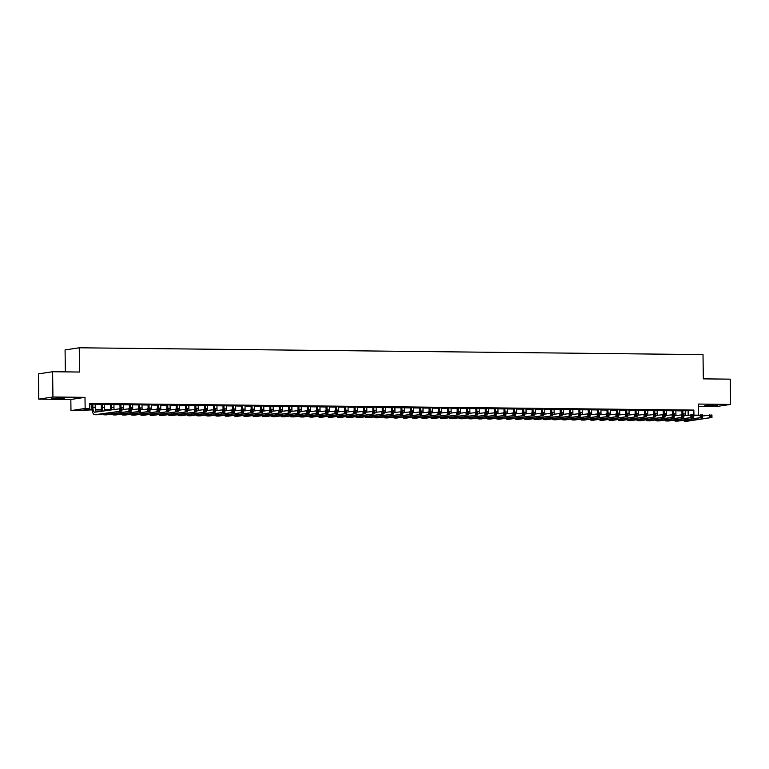 <?xml version="1.0" encoding="UTF-8"?>
<svg xmlns="http://www.w3.org/2000/svg" width="769" height="769" viewBox="0 0 769 769"><rect width="100%" height="100%" fill="white"/><g stroke="black" fill="none" stroke-linecap="round" stroke-linejoin="round"><path stroke-width="1.15" d="M55.57 398.563L64.49 398.111L51.542 398.275L55.57 398.563M708.835 405.715L717.765 405.273L713.738 404.975L704.817 405.426L708.835 405.715M92.097 409.896L70.969 410.588L85.138 408.454L89.819 408.512L84.081 409.377L92.04 409.464M70.835 399.476L85.003 397.342L52.926 396.996L52.619 371.735L38.45 373.869L38.758 399.13L70.835 399.476L70.969 410.588M65.346 371.879L65.077 349.924L79.245 347.79L703.02 354.615L703.318 378.867L730.242 379.155L730.55 404.417L698.473 404.061L698.608 415.077M698.502 406.349L716.381 406.551L730.55 404.417M52.926 396.996L38.758 399.13M95.183 404.119L91.886 404.081M104.546 404.225L101.248 404.186M113.918 404.321L110.611 404.292M123.28 404.427L119.983 404.388M132.643 404.532L129.346 404.494M142.015 404.629L138.708 404.6M151.378 404.734L148.081 404.696M160.74 404.84L157.443 404.802M170.112 404.936L166.806 404.907M179.475 405.042L176.178 405.003M188.838 405.148L185.54 405.109M198.21 405.244L194.903 405.215M207.572 405.35L204.275 405.311M216.945 405.455L213.638 405.417M226.307 405.551L223 405.523M235.67 405.657L232.373 405.619M245.042 405.763L241.735 405.724M254.404 405.859L251.107 405.83M263.767 405.965L260.47 405.926M273.139 406.07L269.832 406.032M282.502 406.167L279.205 406.138M291.864 406.272L288.567 406.234M301.237 406.378L297.93 406.34M310.599 406.474L307.302 406.445M319.962 406.58L316.665 406.541M329.334 406.686L326.027 406.647M338.696 406.782L335.399 406.753M348.059 406.888L344.762 406.849M357.431 406.993L354.125 406.955M366.794 407.089L363.497 407.061M376.156 407.195L372.859 407.157M385.529 407.301L382.222 407.262M394.891 407.407L391.594 407.368M404.254 407.503L400.957 407.464M413.626 407.608L410.319 407.57M422.988 407.714L419.691 407.676M432.351 407.81L429.054 407.772M441.723 407.916L438.417 407.878M451.086 408.022L447.789 407.983M460.458 408.118L457.151 408.079M469.821 408.224L466.514 408.185M479.183 408.329L475.886 408.291M488.555 408.426L485.249 408.387M497.918 408.531L494.621 408.493M507.28 408.637L503.983 408.599M516.653 408.733L513.346 408.695M526.015 408.839L522.718 408.8M535.378 408.945L532.081 408.906M544.75 409.041L541.443 409.002M554.113 409.146L550.815 409.108M563.475 409.252L560.178 409.214M572.847 409.348L569.541 409.31M582.21 409.454L578.913 409.416M591.572 409.56L588.275 409.521M600.945 409.656L597.638 409.617M610.307 409.762L607.01 409.723M619.67 409.867L616.373 409.829M629.042 409.964L625.735 409.935M638.405 410.069L635.107 410.031M647.767 410.175L644.47 410.137M657.139 410.271L653.833 410.242M666.502 410.377L663.205 410.338M675.864 410.483L672.567 410.444M685.237 410.906L693.859 410.069L89.762 403.456L89.819 408.512M89.771 404.388L91.886 404.407M95.183 404.446L101.248 404.513M104.555 404.552L110.621 404.609M113.918 404.648L119.983 404.715M123.28 404.754L129.346 404.821M132.653 404.859L138.718 404.917M142.015 404.955L148.081 405.023M151.378 405.061L157.443 405.128M160.75 405.167L166.815 405.225M170.112 405.263L176.178 405.33M179.485 405.369L185.55 405.436M188.847 405.474L194.913 405.532M198.21 405.571L204.275 405.638M207.582 405.676L213.647 405.744M216.945 405.782L223.01 405.84M226.307 405.878L232.373 405.945M235.679 405.984L241.745 406.051M245.042 406.09L251.107 406.147M254.404 406.186L260.47 406.253M263.777 406.292L269.842 406.359M273.139 406.397L279.205 406.455M282.502 406.493L288.567 406.561M291.874 406.599L297.939 406.666M301.237 406.705L307.302 406.763M310.599 406.801L316.665 406.868M319.971 406.907L326.037 406.974M329.334 407.012L335.399 407.08M338.696 407.109L344.762 407.176M348.069 407.214L354.134 407.282M357.431 407.32L363.497 407.387M366.794 407.416L372.859 407.483M376.166 407.522L382.231 407.589M385.529 407.628L391.594 407.695M394.891 407.724L400.957 407.791M404.263 407.83L410.329 407.897M413.626 407.935L419.691 408.003M422.998 408.031L429.064 408.099M432.361 408.137L438.426 408.204M441.723 408.243L447.789 408.31M451.095 408.339L457.161 408.406M460.458 408.445L466.523 408.512M469.821 408.55L475.886 408.618M479.193 408.647L485.258 408.714M488.555 408.752L494.621 408.82M497.918 408.858L503.983 408.925M507.29 408.954L513.356 409.021M516.653 409.06L522.718 409.127M526.015 409.166L532.081 409.233M535.387 409.262L541.453 409.329M544.75 409.368L550.815 409.435M554.113 409.473L560.178 409.541M563.485 409.569L569.55 409.637M572.847 409.675L578.913 409.742M582.21 409.781L588.275 409.848M591.582 409.877L597.648 409.944M600.945 409.983L607.01 410.05M610.307 410.088L616.373 410.156M619.679 410.185L625.745 410.252M629.042 410.29L635.107 410.358M638.405 410.396L644.47 410.463M647.777 410.492L653.842 410.559M657.139 410.598L663.205 410.665M666.512 410.704L672.577 410.771M675.874 410.8L681.94 410.867M685.237 410.579L681.93 410.55M85.003 397.342L85.138 408.454M693.859 410.069L693.926 415.125L697.983 415.164M52.619 371.735L79.543 372.033L79.245 347.79M108.871 410.079L104.872 410.031M101.46 409.992L95.51 409.935M693.205 415.231L693.926 415.125M95.414 409.502L101.402 409.56M104.786 409.598L110.774 409.666M688.12 410.934L688.168 415.135M682.891 410.406L682.93 413.885A5.056 1.913 -89.4 0 0 682.968 414.645M685.237 410.425L685.275 413.914A5.056 1.913 -89.4 0 0 685.4 415.548M681.997 414.635A7.594 2.874 90.6 0 1 681.978 414.03L681.93 410.386M702.578 415.991L711.931 414.962L711.959 417.48L687.284 421.201A7.594 2.874 90.6 0 1 687.111 421.21A7.594 2.874 90.6 0 1 686.928 421.201M711.748 416.644L711.738 415.635L710.796 415.625L710.816 416.635L711.748 416.644L711.959 417.48L684.939 421.172A7.594 2.874 90.6 0 1 684.766 421.191A7.594 2.874 90.6 0 1 683.42 420.268M710.816 416.635L709.624 417.461L709.595 414.933L710.796 415.625M711.738 415.635L711.931 414.962M673.529 410.3L673.567 413.78A5.056 1.913 -89.4 0 0 673.596 414.539M675.864 410.329L675.913 413.809A5.056 1.913 -89.4 0 0 676.038 415.452M672.625 414.529A7.594 2.874 90.6 0 1 672.615 413.924L672.567 410.29M693.215 415.885L702.568 414.856L702.597 417.384L677.922 421.095A7.594 2.874 90.6 0 1 677.739 421.114A7.594 2.874 90.6 0 1 677.566 421.095M702.385 416.538L702.366 415.529L701.434 415.52L701.443 416.529L702.385 416.538L702.597 417.384L675.576 421.076A7.594 2.874 90.6 0 1 675.403 421.085A7.594 2.874 90.6 0 1 674.048 420.172M701.443 416.529L700.251 417.356L700.223 414.827L701.434 415.52M702.366 415.529L702.568 414.856M664.156 410.194L664.205 413.684A5.056 1.913 -89.4 0 0 664.233 414.433M666.502 410.223L666.54 413.703A5.056 1.913 -89.4 0 0 666.665 415.347M663.263 414.424A7.594 2.874 90.6 0 1 663.243 413.828L663.205 410.185M683.852 415.789L693.196 414.751L693.234 417.279L668.549 420.999A7.594 2.874 90.6 0 1 668.376 421.008A7.594 2.874 90.6 0 1 668.203 420.989M693.013 416.442L693.004 415.433L692.071 415.423L692.081 416.433L693.013 416.442L693.234 417.279L666.214 420.97A7.594 2.874 90.6 0 1 666.031 420.979A7.594 2.874 90.6 0 1 664.685 420.066M692.081 416.433L690.889 417.25L690.86 414.731L692.071 415.423M693.004 415.433L693.196 414.751M654.794 410.098L654.832 413.578A5.056 1.913 -89.4 0 0 654.871 414.337M657.139 410.117L657.178 413.607A5.056 1.913 -89.4 0 0 657.303 415.241M653.9 414.328A7.594 2.874 90.6 0 1 653.881 413.722L653.833 410.079M674.48 415.683L683.833 414.654L683.862 417.173L659.187 420.893A7.594 2.874 90.6 0 1 659.014 420.903A7.594 2.874 90.6 0 1 658.831 420.893M683.651 416.337L683.641 415.327L682.699 415.318L682.718 416.327L683.651 416.337L683.862 417.173L656.841 420.864A7.594 2.874 90.6 0 1 656.668 420.883A7.594 2.874 90.6 0 1 655.323 419.961M682.718 416.327L681.526 417.154L681.497 414.626L682.699 415.318M683.641 415.327L683.833 414.654M645.431 409.992L645.47 413.472A5.056 1.913 -89.4 0 0 645.499 414.231M647.767 410.021L647.815 413.501A5.056 1.913 -89.4 0 0 647.94 415.145M644.528 414.222A7.594 2.874 90.6 0 1 644.509 413.616L644.47 409.983M665.118 415.577L674.471 414.549L674.5 417.077L649.815 420.787A7.594 2.874 90.6 0 1 649.642 420.806A7.594 2.874 90.6 0 1 649.469 420.787M674.288 416.231L674.269 415.222L673.336 415.212L673.346 416.221L674.288 416.231L674.5 417.077L647.479 420.768A7.594 2.874 90.6 0 1 647.306 420.778A7.594 2.874 90.6 0 1 645.95 419.864M673.346 416.221L672.154 417.048L672.125 414.52L673.336 415.212M674.269 415.222L674.471 414.549M636.059 409.887L636.107 413.376A5.056 1.913 -89.4 0 0 636.136 414.126M638.405 409.915L638.443 413.395A5.056 1.913 -89.4 0 0 638.568 415.039M635.165 414.116A7.594 2.874 90.6 0 1 635.146 413.52L635.107 409.877M655.746 415.481L665.098 414.443L665.137 416.971L640.452 420.691A7.594 2.874 90.6 0 1 640.279 420.701A7.594 2.874 90.6 0 1 640.106 420.681M664.916 416.135L664.906 415.125L663.974 415.116L663.983 416.125L664.916 416.135L665.137 416.971L638.116 420.662A7.594 2.874 90.6 0 1 637.934 420.672A7.594 2.874 90.6 0 1 636.588 419.759M663.983 416.125L662.791 416.942L662.763 414.424L663.974 415.116M664.906 415.125L665.098 414.443M626.697 409.79L626.735 413.27A5.056 1.913 -89.4 0 0 626.773 414.03M629.042 409.81L629.08 413.299A5.056 1.913 -89.4 0 0 629.205 414.933M625.793 414.02A7.594 2.874 90.6 0 1 625.783 413.414L625.735 409.771M646.383 415.375L655.736 414.347L655.765 416.865L631.089 420.585A7.594 2.874 90.6 0 1 630.916 420.595A7.594 2.874 90.6 0 1 630.734 420.585M655.553 416.029L655.544 415.02L654.602 415.01L654.621 416.019L655.553 416.029L655.765 416.865L628.744 420.556A7.594 2.874 90.6 0 1 628.571 420.576A7.594 2.874 90.6 0 1 627.225 419.653M654.621 416.019L653.429 416.846L653.39 414.318L654.602 415.01M655.544 415.02L655.736 414.347M617.334 409.685L617.372 413.164A5.056 1.913 -89.4 0 0 617.401 413.924M619.67 409.714L619.718 413.193A5.056 1.913 -89.4 0 0 619.843 414.837M616.43 413.914A7.594 2.874 90.6 0 1 616.411 413.309L616.373 409.675M637.02 415.27L646.373 414.241L646.402 416.769L621.717 420.48A7.594 2.874 90.6 0 1 621.544 420.499A7.594 2.874 90.6 0 1 621.371 420.48M646.191 415.923L646.171 414.914L645.239 414.904L645.249 415.914L646.191 415.923L646.402 416.769L619.381 420.46A7.594 2.874 90.6 0 1 619.208 420.47A7.594 2.874 90.6 0 1 617.853 419.557M645.249 415.914L644.057 416.74L644.028 414.212L645.239 414.904M646.171 414.914L646.373 414.241M607.962 409.579L608.01 413.068A5.056 1.913 -89.4 0 0 608.039 413.818M610.307 409.608L610.346 413.088A5.056 1.913 -89.4 0 0 610.471 414.731M607.068 413.809A7.594 2.874 90.6 0 1 607.049 413.213L607.001 409.569M627.648 415.173L637.001 414.135L637.04 416.663L612.355 420.383A7.594 2.874 90.6 0 1 612.182 420.393A7.594 2.874 90.6 0 1 612.009 420.374M636.819 415.827L636.809 414.818L635.876 414.808L635.886 415.818L636.819 415.827L637.04 416.663L610.019 420.355A7.594 2.874 90.6 0 1 609.836 420.364A7.594 2.874 90.6 0 1 608.49 419.451M635.886 415.818L634.694 416.635L634.665 414.116L635.876 414.808M636.809 414.818L637.001 414.135M598.599 409.483L598.638 412.963A5.056 1.913 -89.4 0 0 598.676 413.722M600.935 409.502L600.983 412.991A5.056 1.913 -89.4 0 0 601.108 414.626M597.696 413.712A7.594 2.874 90.6 0 1 597.686 413.107L597.638 409.464M618.286 415.068L627.639 414.039L627.667 416.558L602.992 420.278A7.594 2.874 90.6 0 1 602.809 420.287A7.594 2.874 90.6 0 1 602.636 420.278M627.456 415.721L627.446 414.712L626.504 414.702L626.524 415.712L627.456 415.721L627.667 416.558L600.647 420.249A7.594 2.874 90.6 0 1 600.474 420.268A7.594 2.874 90.6 0 1 599.128 419.345M626.524 415.712L625.332 416.538L625.293 414.01L626.504 414.702M627.446 414.712L627.639 414.039M589.237 409.377L589.275 412.857A5.056 1.913 -89.4 0 0 589.304 413.616M591.572 409.406L591.621 412.886A5.056 1.913 -89.4 0 0 591.746 414.529M588.333 413.607A7.594 2.874 90.6 0 1 588.314 413.001L588.275 409.368M608.923 414.962L618.276 413.933L618.305 416.462L593.62 420.172A7.594 2.874 90.6 0 1 593.447 420.191A7.594 2.874 90.6 0 1 593.274 420.172M618.093 415.616L618.074 414.606L617.142 414.597L617.151 415.606L618.093 415.616L618.305 416.462L591.284 420.153A7.594 2.874 90.6 0 1 591.111 420.162A7.594 2.874 90.6 0 1 589.756 419.24M617.151 415.606L615.959 416.433L615.931 413.905L617.142 414.597M618.074 414.606L618.276 413.933M579.864 409.271L579.913 412.761A5.056 1.913 -89.4 0 0 579.941 413.511M582.21 409.3L582.248 412.78A5.056 1.913 -89.4 0 0 582.373 414.424M578.97 413.501A7.594 2.874 90.6 0 1 578.951 412.905L578.903 409.262M599.551 414.866L608.904 413.828L608.942 416.356L584.257 420.076A7.594 2.874 90.6 0 1 584.084 420.085A7.594 2.874 90.6 0 1 583.911 420.066M608.721 415.52L608.712 414.51L607.779 414.501L607.789 415.51L608.721 415.52L608.942 416.356L581.912 420.047A7.594 2.874 90.6 0 1 581.739 420.057A7.594 2.874 90.6 0 1 580.393 419.143M607.789 415.51L606.597 416.327L606.568 413.809L607.779 414.501M608.712 414.51L608.904 413.828M570.502 409.166L570.54 412.655A5.056 1.913 -89.4 0 0 570.579 413.414M572.838 409.195L572.886 412.684A5.056 1.913 -89.4 0 0 573.011 414.318M569.598 413.405A7.594 2.874 90.6 0 1 569.589 412.799L569.541 409.156M590.188 414.76L599.541 413.732L599.57 416.25L574.895 419.97A7.594 2.874 90.6 0 1 574.712 419.98A7.594 2.874 90.6 0 1 574.539 419.97M599.359 415.414L599.349 414.404L598.407 414.395L598.426 415.404L599.359 415.414L599.57 416.25L572.549 419.941A7.594 2.874 90.6 0 1 572.376 419.961A7.594 2.874 90.6 0 1 571.031 419.038M598.426 415.404L597.234 416.231L597.196 413.703L598.407 414.395M599.349 414.404L599.541 413.732M561.139 409.07L561.178 412.549A5.056 1.913 -89.4 0 0 561.207 413.309M563.475 409.089L563.523 412.578A5.056 1.913 -89.4 0 0 563.648 414.212M560.236 413.299A7.594 2.874 90.6 0 1 560.216 412.693L560.178 409.06M580.826 414.654L590.179 413.626L590.207 416.154L565.523 419.864A7.594 2.874 90.6 0 1 565.35 419.884A7.594 2.874 90.6 0 1 565.177 419.864M589.996 415.308L589.977 414.299L589.044 414.289L589.054 415.298L589.996 415.308L590.207 416.154L563.187 419.845A7.594 2.874 90.6 0 1 563.004 419.855A7.594 2.874 90.6 0 1 561.658 418.932M589.054 415.298L587.862 416.125L587.833 413.597L589.044 414.289M589.977 414.299L590.179 413.626M551.767 408.964L551.815 412.453A5.056 1.913 -89.4 0 0 551.844 413.203M554.113 408.993L554.151 412.472A5.056 1.913 -89.4 0 0 554.276 414.116M550.873 413.193A7.594 2.874 90.6 0 1 550.854 412.597L550.806 408.954M571.454 414.549L580.806 413.52L580.835 416.048L556.16 419.768A7.594 2.874 90.6 0 1 555.987 419.778A7.594 2.874 90.6 0 1 555.804 419.759M580.624 415.212L580.614 414.203L579.682 414.193L579.691 415.202L580.624 415.212L580.835 416.048L553.815 419.739A7.594 2.874 90.6 0 1 553.642 419.749A7.594 2.874 90.6 0 1 552.296 418.836M579.691 415.202L578.499 416.019L578.471 413.501L579.682 414.193M580.614 414.203L580.806 413.52M542.405 408.858L542.443 412.347A5.056 1.913 -89.4 0 0 542.472 413.107M544.74 408.887L544.788 412.376A5.056 1.913 -89.4 0 0 544.913 414.01M541.501 413.097A7.594 2.874 90.6 0 1 541.491 412.492L541.443 408.848M562.091 414.453L571.444 413.424L571.473 415.942L546.797 419.663A7.594 2.874 90.6 0 1 546.615 419.672A7.594 2.874 90.6 0 1 546.442 419.663M571.261 415.106L571.252 414.097L570.31 414.087L570.319 415.097L571.261 415.106L571.473 415.942L544.452 419.634A7.594 2.874 90.6 0 1 544.279 419.653A7.594 2.874 90.6 0 1 542.933 418.73M570.319 415.097L569.137 415.923L569.098 413.395L570.31 414.087M571.252 414.097L571.444 413.424M533.032 408.762L533.08 412.242A5.056 1.913 -89.4 0 0 533.109 413.001M535.378 408.781L535.426 412.271A5.056 1.913 -89.4 0 0 535.551 413.905M532.138 412.991A7.594 2.874 90.6 0 1 532.119 412.386L532.081 408.752M552.728 414.347L562.081 413.318L562.11 415.846L537.425 419.557A7.594 2.874 90.6 0 1 537.252 419.576A7.594 2.874 90.6 0 1 537.079 419.557M561.899 415L561.879 413.991L560.947 413.982L560.957 414.991L561.899 415L562.11 415.846L535.089 419.538A7.594 2.874 90.6 0 1 534.907 419.547A7.594 2.874 90.6 0 1 533.561 418.624M560.957 414.991L559.765 415.818L559.736 413.289L560.947 413.982M561.879 413.991L562.081 413.318M523.67 408.656L523.718 412.146A5.056 1.913 -89.4 0 0 523.747 412.895M526.015 408.685L526.054 412.165A5.056 1.913 -89.4 0 0 526.179 413.809M522.776 412.886A7.594 2.874 90.6 0 1 522.757 412.29L522.709 408.647M543.356 414.241L552.709 413.213L552.738 415.741L528.063 419.461A7.594 2.874 90.6 0 1 527.89 419.47A7.594 2.874 90.6 0 1 527.707 419.451M552.526 414.904L552.517 413.895L551.575 413.885L551.594 414.895L552.526 414.904L552.738 415.741L525.717 419.432A7.594 2.874 90.6 0 1 525.544 419.441A7.594 2.874 90.6 0 1 524.198 418.528M551.594 414.895L550.402 415.712L550.373 413.193L551.575 413.885M552.517 413.895L552.709 413.213M514.307 408.55L514.346 412.04A5.056 1.913 -89.4 0 0 514.374 412.799M516.643 408.579L516.691 412.069A5.056 1.913 -89.4 0 0 516.816 413.703M513.404 412.79A7.594 2.874 90.6 0 1 513.394 412.184L513.346 408.541M533.994 414.145L543.347 413.116L543.375 415.635L518.7 419.355A7.594 2.874 90.6 0 1 518.517 419.365A7.594 2.874 90.6 0 1 518.344 419.355M543.164 414.799L543.154 413.789L542.212 413.78L542.222 414.789L543.164 414.799L543.375 415.635L516.355 419.326A7.594 2.874 90.6 0 1 516.182 419.345A7.594 2.874 90.6 0 1 514.826 418.423M542.222 414.789L541.04 415.616L541.001 413.088L542.212 413.78M543.154 413.789L543.347 413.116M504.935 408.454L504.983 411.934A5.056 1.913 -89.4 0 0 505.012 412.693M507.28 408.474L507.319 411.963A5.056 1.913 -89.4 0 0 507.453 413.597M504.041 412.684A7.594 2.874 90.6 0 1 504.022 412.078L503.983 408.445M524.631 414.039L533.984 413.011L534.013 415.539L509.328 419.249A7.594 2.874 90.6 0 1 509.155 419.268A7.594 2.874 90.6 0 1 508.982 419.249M533.801 414.693L533.782 413.684L532.85 413.674L532.859 414.683L533.801 414.693L534.013 415.539L506.992 419.23A7.594 2.874 90.6 0 1 506.809 419.24A7.594 2.874 90.6 0 1 505.464 418.317M532.859 414.683L531.667 415.51L531.639 412.982L532.85 413.674M533.782 413.684L533.984 413.011M495.572 408.349L495.621 411.838A5.056 1.913 -89.4 0 0 495.649 412.588M497.918 408.377L497.956 411.857A5.056 1.913 -89.4 0 0 498.081 413.501M494.678 412.578A7.594 2.874 90.6 0 1 494.659 411.982L494.611 408.339M515.259 413.933L524.612 412.905L524.641 415.433L499.965 419.153A7.594 2.874 90.6 0 1 499.792 419.163A7.594 2.874 90.6 0 1 499.61 419.143M524.429 414.597L524.42 413.587L523.478 413.568L523.497 414.587L524.429 414.597L524.641 415.433L497.62 419.124A7.594 2.874 90.6 0 1 497.447 419.134A7.594 2.874 90.6 0 1 496.101 418.221M523.497 414.587L522.305 415.404L522.276 412.886L523.478 413.568M524.42 413.587L524.612 412.905M486.21 408.243L486.248 411.732A5.056 1.913 -89.4 0 0 486.277 412.492M488.546 408.272L488.594 411.761A5.056 1.913 -89.4 0 0 488.719 413.395M485.306 412.482A7.594 2.874 90.6 0 1 485.297 411.876L485.249 408.233M505.896 413.837L515.249 412.809L515.278 415.327L490.603 419.047A7.594 2.874 90.6 0 1 490.42 419.057A7.594 2.874 90.6 0 1 490.247 419.047M515.067 414.491L515.057 413.482L514.115 413.472L514.125 414.481L515.067 414.491L515.278 415.327L488.257 419.018A7.594 2.874 90.6 0 1 488.084 419.038A7.594 2.874 90.6 0 1 486.729 418.115M514.125 414.481L512.933 415.308L512.904 412.78L514.115 413.472M515.057 413.482L515.249 412.809M476.838 408.147L476.886 411.626A5.056 1.913 -89.4 0 0 476.915 412.386M479.183 408.166L479.222 411.655A5.056 1.913 -89.4 0 0 479.356 413.289M475.944 412.376A7.594 2.874 90.6 0 1 475.924 411.771L475.886 408.137M496.534 413.732L505.887 412.703L505.915 415.231L481.231 418.942A7.594 2.874 90.6 0 1 481.058 418.961A7.594 2.874 90.6 0 1 480.885 418.942M505.694 414.385L505.685 413.376L504.752 413.366L504.762 414.376L505.694 414.385L505.915 415.231L478.895 418.922A7.594 2.874 90.6 0 1 478.712 418.932A7.594 2.874 90.6 0 1 477.366 418.009M504.762 414.376L503.57 415.202L503.541 412.674L504.752 413.366M505.685 413.376L505.887 412.703M467.475 408.041L467.514 411.53A5.056 1.913 -89.4 0 0 467.552 412.28M469.821 408.07L469.859 411.55A5.056 1.913 -89.4 0 0 469.984 413.193M466.581 412.271A7.594 2.874 90.6 0 1 466.562 411.675L466.514 408.031M487.162 413.626L496.514 412.597L496.543 415.125L471.868 418.845A7.594 2.874 90.6 0 1 471.695 418.855A7.594 2.874 90.6 0 1 471.512 418.836M496.332 414.289L496.322 413.28L495.38 413.261L495.399 414.28L496.332 414.289L496.543 415.125L469.523 418.817A7.594 2.874 90.6 0 1 469.35 418.826A7.594 2.874 90.6 0 1 468.004 417.913M495.399 414.28L494.207 415.097L494.179 412.578L495.38 413.261M496.322 413.28L496.514 412.597M458.113 407.935L458.151 411.425A5.056 1.913 -89.4 0 0 458.18 412.184M460.448 407.964L460.496 411.453A5.056 1.913 -89.4 0 0 460.621 413.088M457.209 412.174A7.594 2.874 90.6 0 1 457.199 411.569L457.151 407.926M477.799 413.53L487.152 412.501L487.181 415.02L462.505 418.74A7.594 2.874 90.6 0 1 462.323 418.749A7.594 2.874 90.6 0 1 462.15 418.74M486.969 414.183L486.95 413.174L486.018 413.164L486.027 414.174L486.969 414.183L487.181 415.02L460.16 418.711A7.594 2.874 90.6 0 1 459.987 418.73A7.594 2.874 90.6 0 1 458.632 417.807M486.027 414.174L484.835 415L484.806 412.472L486.018 413.164M486.95 413.174L487.152 412.501M448.74 407.839L448.788 411.319A5.056 1.913 -89.4 0 0 448.817 412.078M451.086 407.858L451.124 411.348A5.056 1.913 -89.4 0 0 451.249 412.982M447.846 412.069A7.594 2.874 90.6 0 1 447.827 411.463L447.789 407.83M468.436 413.424L477.78 412.395L477.818 414.924L453.133 418.634A7.594 2.874 90.6 0 1 452.96 418.653A7.594 2.874 90.6 0 1 452.787 418.634M477.597 414.078L477.587 413.068L476.655 413.059L476.665 414.068L477.597 414.078L477.818 414.924L450.797 418.615A7.594 2.874 90.6 0 1 450.615 418.624A7.594 2.874 90.6 0 1 449.269 417.702M476.665 414.068L475.473 414.895L475.444 412.367L476.655 413.059M477.587 413.068L477.78 412.395M439.378 407.733L439.416 411.223A5.056 1.913 -89.4 0 0 439.455 411.973M441.723 407.762L441.762 411.242A5.056 1.913 -89.4 0 0 441.887 412.886M438.484 411.963A7.594 2.874 90.6 0 1 438.465 411.367L438.417 407.724M459.064 413.318L468.417 412.29L468.446 414.818L443.771 418.538A7.594 2.874 90.6 0 1 443.598 418.547A7.594 2.874 90.6 0 1 443.415 418.528M468.234 413.982L468.225 412.972L467.283 412.953L467.302 413.972L468.234 413.982L468.446 414.818L441.425 418.509A7.594 2.874 90.6 0 1 441.252 418.519A7.594 2.874 90.6 0 1 439.906 417.605M467.302 413.972L466.11 414.789L466.081 412.271L467.283 412.953M468.225 412.972L468.417 412.29M430.015 407.628L430.054 411.117A5.056 1.913 -89.4 0 0 430.082 411.876M432.351 407.657L432.399 411.146A5.056 1.913 -89.4 0 0 432.524 412.78M429.112 411.867A7.594 2.874 90.6 0 1 429.102 411.261L429.054 407.618M449.702 413.222L459.055 412.194L459.083 414.712L434.408 418.432A7.594 2.874 90.6 0 1 434.225 418.442A7.594 2.874 90.6 0 1 434.052 418.432M458.872 413.876L458.853 412.866L457.92 412.857L457.93 413.866L458.872 413.876L459.083 414.712L432.063 418.403A7.594 2.874 90.6 0 1 431.89 418.423A7.594 2.874 90.6 0 1 430.534 417.5M457.93 413.866L456.738 414.693L456.709 412.165L457.92 412.857M458.853 412.866L459.055 412.194M420.643 407.532L420.691 411.011A5.056 1.913 -89.4 0 0 420.72 411.771M422.988 407.551L423.027 411.04A5.056 1.913 -89.4 0 0 423.152 412.674M419.749 411.761A7.594 2.874 90.6 0 1 419.73 411.155L419.691 407.522M440.339 413.116L449.682 412.088L449.721 414.616L425.036 418.326A7.594 2.874 90.6 0 1 424.863 418.346A7.594 2.874 90.6 0 1 424.69 418.326M449.5 413.77L449.49 412.761L448.558 412.751L448.567 413.76L449.5 413.77L449.721 414.616L422.7 418.307A7.594 2.874 90.6 0 1 422.517 418.317A7.594 2.874 90.6 0 1 421.172 417.394M448.567 413.76L447.375 414.587L447.347 412.059L448.558 412.751M449.49 412.761L449.682 412.088M411.28 407.426L411.319 410.915A5.056 1.913 -89.4 0 0 411.357 411.665M413.626 407.455L413.664 410.934A5.056 1.913 -89.4 0 0 413.789 412.578M410.386 411.655A7.594 2.874 90.6 0 1 410.367 411.059L410.319 407.416M430.967 413.011L440.32 411.982L440.349 414.51L415.673 418.23A7.594 2.874 90.6 0 1 415.5 418.24A7.594 2.874 90.6 0 1 415.318 418.221M440.137 413.674L440.128 412.665L439.186 412.645L439.205 413.664L440.137 413.674L440.349 414.51L413.328 418.201A7.594 2.874 90.6 0 1 413.155 418.211A7.594 2.874 90.6 0 1 411.809 417.298M439.205 413.664L438.013 414.481L437.984 411.963L439.186 412.645M440.128 412.665L440.32 411.982M401.918 407.32L401.956 410.809A5.056 1.913 -89.4 0 0 401.985 411.569M404.254 407.349L404.302 410.838A5.056 1.913 -89.4 0 0 404.427 412.472M401.014 411.559A7.594 2.874 90.6 0 1 400.995 410.954L400.957 407.31M421.604 412.915L430.957 411.886L430.986 414.404L406.301 418.125A7.594 2.874 90.6 0 1 406.128 418.134A7.594 2.874 90.6 0 1 405.955 418.125M430.775 413.568L430.755 412.559L429.823 412.549L429.833 413.559L430.775 413.568L430.986 414.404L403.965 418.096A7.594 2.874 90.6 0 1 403.792 418.115A7.594 2.874 90.6 0 1 402.437 417.192M429.833 413.559L428.641 414.385L428.612 411.857L429.823 412.549M430.755 412.559L430.957 411.886M392.546 407.224L392.594 410.704A5.056 1.913 -89.4 0 0 392.623 411.463M394.891 407.243L394.93 410.733A5.056 1.913 -89.4 0 0 395.055 412.367M391.652 411.453A7.594 2.874 90.6 0 1 391.632 410.848L391.594 407.214M412.232 412.809L421.585 411.78L421.623 414.308L396.939 418.019A7.594 2.874 90.6 0 1 396.766 418.038A7.594 2.874 90.6 0 1 396.593 418.019M421.402 413.462L421.393 412.453L420.46 412.444L420.47 413.453L421.402 413.462L421.623 414.308L394.603 418A7.594 2.874 90.6 0 1 394.42 418.009A7.594 2.874 90.6 0 1 393.074 417.086M420.47 413.453L419.278 414.28L419.249 411.751L420.46 412.444M421.393 412.453L421.585 411.78M383.183 407.118L383.222 410.608A5.056 1.913 -89.4 0 0 383.26 411.357M385.529 407.147L385.567 410.627A5.056 1.913 -89.4 0 0 385.692 412.271M382.289 411.348A7.594 2.874 90.6 0 1 382.27 410.752L382.222 407.109M402.869 412.703L412.222 411.675L412.251 414.203L387.576 417.923A7.594 2.874 90.6 0 1 387.403 417.932A7.594 2.874 90.6 0 1 387.22 417.913M412.04 413.366L412.03 412.357L411.088 412.338L411.107 413.357L412.04 413.366L412.251 414.203L385.231 417.894A7.594 2.874 90.6 0 1 385.058 417.903A7.594 2.874 90.6 0 1 383.712 416.99M411.107 413.357L409.915 414.174L409.877 411.655L411.088 412.338M412.03 412.357L412.222 411.675M373.821 407.012L373.859 410.502A5.056 1.913 -89.4 0 0 373.888 411.261M376.156 407.041L376.204 410.531A5.056 1.913 -89.4 0 0 376.329 412.165M372.917 411.252A7.594 2.874 90.6 0 1 372.898 410.646L372.859 407.003M393.507 412.607L402.86 411.578L402.889 414.097L378.204 417.817A7.594 2.874 90.6 0 1 378.031 417.827A7.594 2.874 90.6 0 1 377.858 417.807M402.677 413.261L402.658 412.251L401.726 412.242L401.735 413.251L402.677 413.261L402.889 414.097L375.868 417.788A7.594 2.874 90.6 0 1 375.695 417.798A7.594 2.874 90.6 0 1 374.34 416.885M401.735 413.251L400.543 414.078L400.514 411.55L401.726 412.242M402.658 412.251L402.86 411.578M364.448 406.916L364.496 410.396A5.056 1.913 -89.4 0 0 364.525 411.155M366.794 406.936L366.832 410.425A5.056 1.913 -89.4 0 0 366.957 412.059M363.554 411.146A7.594 2.874 90.6 0 1 363.535 410.54L363.487 406.907M384.135 412.501L393.488 411.473L393.526 414.001L368.841 417.711A7.594 2.874 90.6 0 1 368.668 417.721A7.594 2.874 90.6 0 1 368.495 417.711M393.305 413.155L393.295 412.146L392.363 412.136L392.373 413.145L393.305 413.155L393.526 414.001L366.505 417.692A7.594 2.874 90.6 0 1 366.323 417.702A7.594 2.874 90.6 0 1 364.977 416.779M392.373 413.145L391.181 413.972L391.152 411.444L392.363 412.136M393.295 412.146L393.488 411.473M355.086 406.811L355.124 410.3A5.056 1.913 -89.4 0 0 355.163 411.05M357.431 406.839L357.47 410.319A5.056 1.913 -89.4 0 0 357.595 411.963M354.182 411.04A7.594 2.874 90.6 0 1 354.173 410.444L354.125 406.801M374.772 412.395L384.125 411.367L384.154 413.895L359.479 417.615A7.594 2.874 90.6 0 1 359.296 417.625A7.594 2.874 90.6 0 1 359.123 417.605M383.942 413.059L383.933 412.049L382.991 412.03L383.01 413.049L383.942 413.059L384.154 413.895L357.133 417.586A7.594 2.874 90.6 0 1 356.96 417.596A7.594 2.874 90.6 0 1 355.614 416.683M383.01 413.049L381.818 413.866L381.78 411.348L382.991 412.03M383.933 412.049L384.125 411.367M345.723 406.705L345.762 410.194A5.056 1.913 -89.4 0 0 345.79 410.954M348.059 406.734L348.107 410.223A5.056 1.913 -89.4 0 0 348.232 411.857M344.82 410.944A7.594 2.874 90.6 0 1 344.8 410.338L344.762 406.695M365.41 412.299L374.763 411.271L374.791 413.789L350.106 417.509A7.594 2.874 90.6 0 1 349.933 417.519A7.594 2.874 90.6 0 1 349.76 417.5M374.58 412.953L374.561 411.944L373.628 411.934L373.638 412.943L374.58 412.953L374.791 413.789L347.771 417.48A7.594 2.874 90.6 0 1 347.598 417.49A7.594 2.874 90.6 0 1 346.242 416.577M373.638 412.943L372.446 413.77L372.417 411.242L373.628 411.934M374.561 411.944L374.763 411.271M336.351 406.609L336.399 410.088A5.056 1.913 -89.4 0 0 336.428 410.848M338.696 406.628L338.735 410.117A5.056 1.913 -89.4 0 0 338.86 411.751M335.457 410.838A7.594 2.874 90.6 0 1 335.438 410.233L335.39 406.599M356.037 412.194L365.39 411.165L365.429 413.693L340.744 417.404A7.594 2.874 90.6 0 1 340.571 417.413A7.594 2.874 90.6 0 1 340.398 417.404M365.208 412.847L365.198 411.838L364.266 411.828L364.275 412.838L365.208 412.847L365.429 413.693L338.398 417.384A7.594 2.874 90.6 0 1 338.225 417.394A7.594 2.874 90.6 0 1 336.88 416.471M364.275 412.838L363.083 413.664L363.055 411.136L364.266 411.828M365.198 411.838L365.39 411.165M326.988 406.503L327.027 409.992A5.056 1.913 -89.4 0 0 327.065 410.742M329.324 406.532L329.372 410.012A5.056 1.913 -89.4 0 0 329.497 411.655M326.085 410.733A7.594 2.874 90.6 0 1 326.075 410.137L326.027 406.493M346.675 412.088L356.028 411.059L356.057 413.587L331.381 417.307A7.594 2.874 90.6 0 1 331.199 417.317A7.594 2.874 90.6 0 1 331.026 417.298M355.845 412.751L355.836 411.732L354.894 411.723L354.913 412.742L355.845 412.751L356.057 413.587L329.036 417.279A7.594 2.874 90.6 0 1 328.863 417.288A7.594 2.874 90.6 0 1 327.517 416.375M354.913 412.742L353.721 413.559L353.682 411.04L354.894 411.723M355.836 411.732L356.028 411.059M317.626 406.397L317.664 409.887A5.056 1.913 -89.4 0 0 317.693 410.646M319.962 406.426L320.01 409.915A5.056 1.913 -89.4 0 0 320.135 411.55M316.722 410.627A7.594 2.874 90.6 0 1 316.703 410.031L316.665 406.388M337.312 411.992L346.665 410.963L346.694 413.482L322.009 417.202A7.594 2.874 90.6 0 1 321.836 417.211A7.594 2.874 90.6 0 1 321.663 417.192M346.483 412.645L346.463 411.636L345.531 411.626L345.541 412.636L346.483 412.645L346.694 413.482L319.673 417.173A7.594 2.874 90.6 0 1 319.491 417.183A7.594 2.874 90.6 0 1 318.145 416.269M345.541 412.636L344.349 413.462L344.32 410.934L345.531 411.626M346.463 411.636L346.665 410.963M308.254 406.301L308.302 409.781A5.056 1.913 -89.4 0 0 308.331 410.54M310.599 406.32L310.638 409.81A5.056 1.913 -89.4 0 0 310.763 411.444M307.36 410.531A7.594 2.874 90.6 0 1 307.34 409.925L307.292 406.292M327.94 411.886L337.293 410.857L337.322 413.386L312.647 417.096A7.594 2.874 90.6 0 1 312.474 417.106A7.594 2.874 90.6 0 1 312.291 417.096M337.11 412.54L337.101 411.53L336.168 411.521L336.178 412.53L337.11 412.54L337.322 413.386L310.301 417.077A7.594 2.874 90.6 0 1 310.128 417.086A7.594 2.874 90.6 0 1 308.782 416.164M336.178 412.53L334.986 413.357L334.957 410.829L336.168 411.521M337.101 411.53L337.293 410.857M298.891 406.195L298.93 409.685A5.056 1.913 -89.4 0 0 298.958 410.435M301.227 406.224L301.275 409.704A5.056 1.913 -89.4 0 0 301.4 411.348M297.988 410.425A7.594 2.874 90.6 0 1 297.978 409.829L297.93 406.186M318.577 411.78L327.93 410.752L327.959 413.28L303.284 417A7.594 2.874 90.6 0 1 303.101 417.009A7.594 2.874 90.6 0 1 302.928 416.99M327.748 412.444L327.738 411.425L326.796 411.415L326.806 412.434L327.748 412.444L327.959 413.28L300.939 416.971A7.594 2.874 90.6 0 1 300.766 416.981A7.594 2.874 90.6 0 1 299.42 416.067M326.806 412.434L325.623 413.251L325.585 410.733L326.796 411.415M327.738 411.425L327.93 410.752M289.519 406.09L289.567 409.579A5.056 1.913 -89.4 0 0 289.596 410.338M291.864 406.119L291.912 409.608A5.056 1.913 -89.4 0 0 292.037 411.242M288.625 410.319A7.594 2.874 90.6 0 1 288.606 409.723L288.567 406.08M309.215 411.684L318.568 410.656L318.597 413.174L293.912 416.894A7.594 2.874 90.6 0 1 293.739 416.904A7.594 2.874 90.6 0 1 293.566 416.885M318.385 412.338L318.366 411.328L317.434 411.319L317.443 412.328L318.385 412.338L318.597 413.174L291.576 416.865A7.594 2.874 90.6 0 1 291.393 416.875A7.594 2.874 90.6 0 1 290.048 415.962M317.443 412.328L316.251 413.155L316.222 410.627L317.434 411.319M318.366 411.328L318.568 410.656M280.156 405.994L280.204 409.473A5.056 1.913 -89.4 0 0 280.233 410.233M282.502 406.013L282.54 409.502A5.056 1.913 -89.4 0 0 282.665 411.136M279.262 410.223A7.594 2.874 90.6 0 1 279.243 409.617L279.195 405.984M299.843 411.578L309.196 410.55L309.225 413.078L284.549 416.788A7.594 2.874 90.6 0 1 284.376 416.798A7.594 2.874 90.6 0 1 284.194 416.788M309.013 412.232L309.003 411.223L308.061 411.213L308.081 412.222L309.013 412.232L309.225 413.078L282.204 416.769A7.594 2.874 90.6 0 1 282.031 416.779A7.594 2.874 90.6 0 1 280.685 415.856M308.081 412.222L306.889 413.049L306.86 410.521L308.061 411.213M309.003 411.223L309.196 410.55M270.794 405.888L270.832 409.377A5.056 1.913 -89.4 0 0 270.861 410.127M273.13 405.917L273.178 409.396A5.056 1.913 -89.4 0 0 273.303 411.04M269.89 410.117A7.594 2.874 90.6 0 1 269.881 409.521L269.832 405.878M290.48 411.473L299.833 410.444L299.862 412.972L275.187 416.692A7.594 2.874 90.6 0 1 275.004 416.702A7.594 2.874 90.6 0 1 274.831 416.683M299.65 412.136L299.641 411.117L298.699 411.107L298.708 412.126L299.65 412.136L299.862 412.972L272.841 416.663A7.594 2.874 90.6 0 1 272.668 416.673A7.594 2.874 90.6 0 1 271.313 415.76M298.708 412.126L297.526 412.943L297.488 410.425L298.699 411.107M299.641 411.117L299.833 410.444M261.422 405.782L261.47 409.271A5.056 1.913 -89.4 0 0 261.498 410.031M263.767 405.811L263.805 409.3A5.056 1.913 -89.4 0 0 263.94 410.934M260.528 410.012A7.594 2.874 90.6 0 1 260.508 409.416L260.47 405.772M281.118 411.377L290.471 410.348L290.499 412.866L265.814 416.587A7.594 2.874 90.6 0 1 265.641 416.596A7.594 2.874 90.6 0 1 265.468 416.577M290.288 412.03L290.269 411.021L289.336 411.011L289.346 412.021L290.288 412.03L290.499 412.866L263.479 416.558A7.594 2.874 90.6 0 1 263.296 416.567A7.594 2.874 90.6 0 1 261.95 415.654M289.346 412.021L288.154 412.847L288.125 410.319L289.336 411.011M290.269 411.021L290.471 410.348M252.059 405.686L252.107 409.166A5.056 1.913 -89.4 0 0 252.136 409.925M254.404 405.705L254.443 409.195A5.056 1.913 -89.4 0 0 254.568 410.829M251.165 409.915A7.594 2.874 90.6 0 1 251.146 409.31L251.098 405.676M271.745 411.271L281.098 410.242L281.127 412.77L256.452 416.481A7.594 2.874 90.6 0 1 256.279 416.49A7.594 2.874 90.6 0 1 256.096 416.481M280.916 411.924L280.906 410.915L279.964 410.906L279.983 411.915L280.916 411.924L281.127 412.77L254.106 416.462A7.594 2.874 90.6 0 1 253.933 416.471A7.594 2.874 90.6 0 1 252.588 415.548M279.983 411.915L278.791 412.742L278.762 410.213L279.964 410.906M280.906 410.915L281.098 410.242M242.696 405.58L242.735 409.07A5.056 1.913 -89.4 0 0 242.764 409.819M245.032 405.609L245.08 409.089A5.056 1.913 -89.4 0 0 245.205 410.733M241.793 409.81A7.594 2.874 90.6 0 1 241.783 409.214L241.735 405.571M262.383 411.165L271.736 410.137L271.765 412.665L247.089 416.385A7.594 2.874 90.6 0 1 246.907 416.394A7.594 2.874 90.6 0 1 246.734 416.375M271.553 411.828L271.544 410.809L270.601 410.8L270.611 411.809L271.553 411.828L271.765 412.665L244.744 416.356A7.594 2.874 90.6 0 1 244.571 416.365A7.594 2.874 90.6 0 1 243.215 415.452M270.611 411.809L269.419 412.636L269.39 410.117L270.601 410.8M271.544 410.809L271.736 410.137M233.324 405.474L233.372 408.964A5.056 1.913 -89.4 0 0 233.401 409.723M235.67 405.503L235.708 408.993A5.056 1.913 -89.4 0 0 235.843 410.627M232.43 409.704A7.594 2.874 90.6 0 1 232.411 409.108L232.373 405.465M253.02 411.069L262.373 410.04L262.402 412.559L237.717 416.279A7.594 2.874 90.6 0 1 237.544 416.289A7.594 2.874 90.6 0 1 237.371 416.269M262.181 411.723L262.171 410.713L261.239 410.704L261.249 411.713L262.181 411.723L262.402 412.559L235.381 416.25A7.594 2.874 90.6 0 1 235.199 416.26A7.594 2.874 90.6 0 1 233.853 415.347M261.249 411.713L260.057 412.54L260.028 410.012L261.239 410.704M262.171 410.713L262.373 410.04M223.962 405.378L224 408.858A5.056 1.913 -89.4 0 0 224.039 409.617M226.307 405.398L226.346 408.887A5.056 1.913 -89.4 0 0 226.471 410.521M223.068 409.608A7.594 2.874 90.6 0 1 223.048 409.002L223 405.369M243.648 410.963L253.001 409.935L253.03 412.463L228.355 416.173A7.594 2.874 90.6 0 1 228.182 416.183A7.594 2.874 90.6 0 1 227.999 416.173M252.818 411.617L252.809 410.608L251.867 410.598L251.886 411.607L252.818 411.617L253.03 412.463L226.009 416.144A7.594 2.874 90.6 0 1 225.836 416.164A7.594 2.874 90.6 0 1 224.49 415.241M251.886 411.607L250.694 412.434L250.665 409.906L251.867 410.598M252.809 410.608L253.001 409.935M214.599 405.273L214.638 408.762A5.056 1.913 -89.4 0 0 214.666 409.512M216.935 405.301L216.983 408.781A5.056 1.913 -89.4 0 0 217.108 410.425M213.695 409.502A7.594 2.874 90.6 0 1 213.686 408.906L213.638 405.263M234.285 410.857L243.638 409.829L243.667 412.357L218.992 416.067A7.594 2.874 90.6 0 1 218.809 416.087A7.594 2.874 90.6 0 1 218.636 416.067M243.456 411.521L243.446 410.502L242.504 410.492L242.514 411.502L243.456 411.521L243.667 412.357L216.647 416.048A7.594 2.874 90.6 0 1 216.474 416.058A7.594 2.874 90.6 0 1 215.118 415.145M242.514 411.502L241.322 412.328L241.293 409.81L242.504 410.492M243.446 410.502L243.638 409.829M205.227 405.167L205.275 408.656A5.056 1.913 -89.4 0 0 205.304 409.416M207.572 405.196L207.611 408.685A5.056 1.913 -89.4 0 0 207.736 410.319M204.333 409.396A7.594 2.874 90.6 0 1 204.314 408.8L204.275 405.157M224.923 410.761L234.266 409.733L234.305 412.251L209.62 415.971A7.594 2.874 90.6 0 1 209.447 415.981A7.594 2.874 90.6 0 1 209.274 415.962M234.084 411.415L234.074 410.406L233.142 410.396L233.151 411.405L234.084 411.415L234.305 412.251L207.284 415.942A7.594 2.874 90.6 0 1 207.101 415.952A7.594 2.874 90.6 0 1 205.756 415.039M233.151 411.405L231.959 412.232L231.93 409.704L233.142 410.396M234.074 410.406L234.266 409.733M195.864 405.071L195.903 408.55A5.056 1.913 -89.4 0 0 195.941 409.31M198.21 405.09L198.248 408.579A5.056 1.913 -89.4 0 0 198.373 410.213M194.97 409.3A7.594 2.874 90.6 0 1 194.951 408.695L194.903 405.061M215.551 410.656L224.904 409.627L224.933 412.155L200.257 415.866A7.594 2.874 90.6 0 1 200.084 415.875A7.594 2.874 90.6 0 1 199.902 415.866M224.721 411.309L224.711 410.3L223.769 410.29L223.789 411.3L224.721 411.309L224.933 412.155L197.912 415.837A7.594 2.874 90.6 0 1 197.739 415.856A7.594 2.874 90.6 0 1 196.393 414.933M223.789 411.3L222.597 412.126L222.568 409.598L223.769 410.29M224.711 410.3L224.904 409.627M186.502 404.965L186.54 408.454A5.056 1.913 -89.4 0 0 186.569 409.204M188.838 404.994L188.886 408.474A5.056 1.913 -89.4 0 0 189.011 410.117M185.598 409.195A7.594 2.874 90.6 0 1 185.589 408.599L185.54 404.955M206.188 410.55L215.541 409.521L215.57 412.049L190.895 415.76A7.594 2.874 90.6 0 1 190.712 415.779A7.594 2.874 90.6 0 1 190.539 415.76M215.358 411.213L215.339 410.194L214.407 410.185L214.416 411.194L215.358 411.213L215.57 412.049L188.549 415.741A7.594 2.874 90.6 0 1 188.376 415.75A7.594 2.874 90.6 0 1 187.021 414.837M214.416 411.194L213.224 412.021L213.196 409.502L214.407 410.185M215.339 410.194L215.541 409.521M177.13 404.859L177.178 408.349A5.056 1.913 -89.4 0 0 177.206 409.108M179.475 404.888L179.513 408.377A5.056 1.913 -89.4 0 0 179.638 410.012M176.236 409.089A7.594 2.874 90.6 0 1 176.216 408.493L176.178 404.85M196.826 410.454L206.169 409.425L206.207 411.944L181.522 415.664A7.594 2.874 90.6 0 1 181.349 415.673A7.594 2.874 90.6 0 1 181.176 415.654M205.986 411.107L205.977 410.098L205.044 410.088L205.054 411.098L205.986 411.107L206.207 411.944L179.187 415.635A7.594 2.874 90.6 0 1 179.004 415.644A7.594 2.874 90.6 0 1 177.658 414.731M205.054 411.098L203.862 411.924L203.833 409.396L205.044 410.088M205.977 410.098L206.169 409.425M167.767 404.763L167.805 408.243A5.056 1.913 -89.4 0 0 167.844 409.002M170.112 404.782L170.151 408.272A5.056 1.913 -89.4 0 0 170.276 409.906M166.873 408.993A7.594 2.874 90.6 0 1 166.854 408.387L166.806 404.754M187.453 410.348L196.806 409.319L196.835 411.848L172.16 415.558A7.594 2.874 90.6 0 1 171.987 415.568A7.594 2.874 90.6 0 1 171.804 415.558M196.624 411.002L196.614 409.992L195.672 409.983L195.691 410.992L196.624 411.002L196.835 411.848L169.814 415.529A7.594 2.874 90.6 0 1 169.641 415.548A7.594 2.874 90.6 0 1 168.296 414.626M195.691 410.992L194.499 411.819L194.47 409.291L195.672 409.983M196.614 409.992L196.806 409.319M158.404 404.657L158.443 408.147A5.056 1.913 -89.4 0 0 158.472 408.897M160.74 404.686L160.788 408.166A5.056 1.913 -89.4 0 0 160.913 409.81M157.501 408.887A7.594 2.874 90.6 0 1 157.482 408.291L157.443 404.648M178.091 410.242L187.444 409.214L187.473 411.742L162.788 415.452A7.594 2.874 90.6 0 1 162.615 415.471A7.594 2.874 90.6 0 1 162.442 415.452M187.261 410.906L187.242 409.887L186.309 409.877L186.319 410.886L187.261 410.906L187.473 411.742L160.452 415.433A7.594 2.874 90.6 0 1 160.279 415.443A7.594 2.874 90.6 0 1 158.923 414.529M186.319 410.886L185.127 411.713L185.098 409.195L186.309 409.877M187.242 409.887L187.444 409.214M149.032 404.552L149.08 408.041A5.056 1.913 -89.4 0 0 149.109 408.8M151.378 404.581L151.416 408.07A5.056 1.913 -89.4 0 0 151.541 409.704M148.138 408.781A7.594 2.874 90.6 0 1 148.119 408.185L148.081 404.542M168.719 410.146L178.072 409.118L178.11 411.636L153.425 415.356A7.594 2.874 90.6 0 1 153.252 415.366A7.594 2.874 90.6 0 1 153.079 415.347M177.889 410.8L177.879 409.79L176.947 409.781L176.957 410.79L177.889 410.8L178.11 411.636L151.089 415.327A7.594 2.874 90.6 0 1 150.907 415.337A7.594 2.874 90.6 0 1 149.561 414.424M176.957 410.79L175.765 411.617L175.736 409.089L176.947 409.781M177.879 409.79L178.072 409.118M139.67 404.456L139.708 407.935A5.056 1.913 -89.4 0 0 139.747 408.695M142.015 404.475L142.054 407.964A5.056 1.913 -89.4 0 0 142.178 409.598M138.776 408.685A7.594 2.874 90.6 0 1 138.756 408.079L138.708 404.446M159.356 410.04L168.709 409.012L168.738 411.54L144.063 415.25A7.594 2.874 90.6 0 1 143.89 415.26A7.594 2.874 90.6 0 1 143.707 415.25M168.526 410.694L168.517 409.685L167.575 409.675L167.594 410.684L168.526 410.694L168.738 411.54L141.717 415.222A7.594 2.874 90.6 0 1 141.544 415.241A7.594 2.874 90.6 0 1 140.198 414.318M167.594 410.684L166.402 411.511L166.364 408.983L167.575 409.675M168.517 409.685L168.709 409.012M130.307 404.35L130.345 407.839A5.056 1.913 -89.4 0 0 130.374 408.589M132.643 404.379L132.691 407.858A5.056 1.913 -89.4 0 0 132.816 409.502M129.403 408.579A7.594 2.874 90.6 0 1 129.384 407.983L129.346 404.34M149.993 409.935L159.346 408.906L159.375 411.434L134.69 415.145A7.594 2.874 90.6 0 1 134.517 415.164A7.594 2.874 90.6 0 1 134.344 415.145M159.164 410.598L159.145 409.579L158.212 409.569L158.222 410.579L159.164 410.598L159.375 411.434L132.355 415.125A7.594 2.874 90.6 0 1 132.181 415.135A7.594 2.874 90.6 0 1 130.826 414.222M158.222 410.579L157.03 411.405L157.001 408.887L158.212 409.569M159.145 409.579L159.346 408.906M120.935 404.244L120.983 407.733A5.056 1.913 -89.4 0 0 121.012 408.493M123.28 404.273L123.319 407.762A5.056 1.913 -89.4 0 0 123.444 409.396M120.041 408.474A7.594 2.874 90.6 0 1 120.022 407.878L119.974 404.234M140.621 409.839L149.974 408.81L150.013 411.328L125.328 415.049A7.594 2.874 90.6 0 1 125.155 415.058A7.594 2.874 90.6 0 1 124.982 415.039M149.792 410.492L149.782 409.483L148.85 409.473L148.859 410.483L149.792 410.492L150.013 411.328L122.992 415.02A7.594 2.874 90.6 0 1 122.809 415.029A7.594 2.874 90.6 0 1 121.464 414.116M148.859 410.483L147.667 411.309L147.638 408.781L148.85 409.473M149.782 409.483L149.974 408.81M111.572 404.148L111.611 407.628A5.056 1.913 -89.4 0 0 111.803 409.637M113.918 404.167L113.956 407.657A5.056 1.913 -89.4 0 0 114.081 409.291M110.784 409.79A7.594 2.874 90.6 0 1 110.659 407.772L110.611 404.138M131.259 409.733L140.612 408.704L140.64 411.232L115.965 414.943A7.594 2.874 90.6 0 1 115.783 414.952A7.594 2.874 90.6 0 1 115.61 414.943M140.429 410.386L140.419 409.377L139.477 409.368L139.497 410.377L140.429 410.386L140.64 411.232L113.62 414.914A7.594 2.874 90.6 0 1 113.447 414.933A7.594 2.874 90.6 0 1 112.101 414.01M139.497 410.377L138.305 411.204L138.266 408.675L139.477 409.368M140.419 409.377L140.612 408.704M102.21 404.042L102.248 407.532A5.056 1.913 -89.4 0 0 102.844 410.982M104.546 404.071L104.594 407.551A5.056 1.913 -89.4 0 0 105.055 410.656M101.671 411.165A7.594 2.874 90.6 0 1 101.287 407.676L101.248 404.033M121.896 409.627L131.249 408.599L131.278 411.127L106.593 414.837A7.594 2.874 90.6 0 1 106.42 414.856A7.594 2.874 90.6 0 1 106.247 414.837M131.066 410.29L131.047 409.271L130.115 409.262L130.124 410.271L131.066 410.29L131.278 411.127L104.257 414.818A7.594 2.874 90.6 0 1 104.084 414.827A7.594 2.874 90.6 0 1 102.729 413.914M130.124 410.271L128.932 411.098L128.904 408.579L130.115 409.262M131.047 409.271L131.249 408.599M92.838 403.936L92.886 407.426A5.056 1.913 -89.4 0 0 94.741 412.194A5.056 1.913 -89.4 0 0 94.856 412.184L121.877 408.502L121.915 411.021L97.23 414.741A7.594 2.874 90.6 0 1 97.057 414.751A7.594 2.874 90.6 0 1 96.884 414.731M95.183 403.965L95.221 407.455A5.056 1.913 -89.4 0 0 96.471 411.944M121.694 410.185L121.685 409.175L120.752 409.166L120.762 410.175L121.694 410.185L121.915 411.021L94.885 414.712A7.594 2.874 90.6 0 1 94.712 414.722A7.594 2.874 90.6 0 1 91.924 407.57L91.876 403.927M120.762 410.175L119.57 411.002L119.541 408.474L120.752 409.166M121.685 409.175L121.877 408.502M685.275 413.914L682.93 413.885M687.284 421.201L684.939 421.172M675.913 413.809L673.567 413.78M677.922 421.095L675.576 421.076M666.54 413.703L664.205 413.684M668.549 420.999L666.214 420.97M657.178 413.607L654.832 413.578M659.187 420.893L656.841 420.864M647.815 413.501L645.47 413.472M649.815 420.787L647.479 420.768M638.443 413.395L636.107 413.376M640.452 420.691L638.116 420.662M629.08 413.299L626.735 413.27M631.089 420.585L628.744 420.556M619.718 413.193L617.372 413.164M621.717 420.48L619.381 420.46M610.346 413.088L608.01 413.068M612.355 420.383L610.019 420.355M600.983 412.991L598.638 412.963M602.992 420.278L600.647 420.249M591.621 412.886L589.275 412.857M593.62 420.172L591.284 420.153M582.248 412.78L579.913 412.761M584.257 420.076L581.912 420.047M572.886 412.684L570.54 412.655M574.895 419.97L572.549 419.941M563.523 412.578L561.178 412.549M565.523 419.864L563.187 419.845M554.151 412.472L551.815 412.453M556.16 419.768L553.815 419.739M544.788 412.376L542.443 412.347M546.797 419.663L544.452 419.634M535.426 412.271L533.08 412.242M537.425 419.557L535.089 419.538M526.054 412.165L523.718 412.146M528.063 419.461L525.717 419.432M516.691 412.069L514.346 412.04M518.7 419.355L516.355 419.326M507.319 411.963L504.983 411.934M509.328 419.249L506.992 419.23M497.956 411.857L495.621 411.838M499.965 419.153L497.62 419.124M488.594 411.761L486.248 411.732M490.603 419.047L488.257 419.018M479.222 411.655L476.886 411.626M481.231 418.942L478.895 418.922M469.859 411.55L467.514 411.53M471.868 418.845L469.523 418.817M460.496 411.453L458.151 411.425M462.505 418.74L460.16 418.711M451.124 411.348L448.788 411.319M453.133 418.634L450.797 418.615M441.762 411.242L439.416 411.223M443.771 418.538L441.425 418.509M432.399 411.146L430.054 411.117M434.408 418.432L432.063 418.403M423.027 411.04L420.691 411.011M425.036 418.326L422.7 418.307M413.664 410.934L411.319 410.915M415.673 418.23L413.328 418.201M404.302 410.838L401.956 410.809M406.301 418.125L403.965 418.096M394.93 410.733L392.594 410.704M396.939 418.019L394.603 418M385.567 410.627L383.222 410.608M387.576 417.923L385.231 417.894M376.204 410.531L373.859 410.502M378.204 417.817L375.868 417.788M366.832 410.425L364.496 410.396M368.841 417.711L366.505 417.692M357.47 410.319L355.124 410.3M359.479 417.615L357.133 417.586M348.107 410.223L345.762 410.194M350.106 417.509L347.771 417.48M338.735 410.117L336.399 410.088M340.744 417.404L338.398 417.384M329.372 410.012L327.027 409.992M331.381 417.307L329.036 417.279M320.01 409.915L317.664 409.887M322.009 417.202L319.673 417.173M310.638 409.81L308.302 409.781M312.647 417.096L310.301 417.077M301.275 409.704L298.93 409.685M303.284 417L300.939 416.971M291.912 409.608L289.567 409.579M293.912 416.894L291.576 416.865M282.54 409.502L280.204 409.473M284.549 416.788L282.204 416.769M273.178 409.396L270.832 409.377M275.187 416.692L272.841 416.663M263.805 409.3L261.47 409.271M265.814 416.587L263.479 416.558M254.443 409.195L252.107 409.166M256.452 416.481L254.106 416.462M245.08 409.089L242.735 409.07M247.089 416.385L244.744 416.356M235.708 408.993L233.372 408.964M237.717 416.279L235.381 416.25M226.346 408.887L224 408.858M228.355 416.173L226.009 416.144M216.983 408.781L214.638 408.762M218.992 416.067L216.647 416.048M207.611 408.685L205.275 408.656M209.62 415.971L207.284 415.942M198.248 408.579L195.903 408.55M200.257 415.866L197.912 415.837M188.886 408.474L186.54 408.454M190.895 415.76L188.549 415.741M179.513 408.377L177.178 408.349M181.522 415.664L179.187 415.635M170.151 408.272L167.805 408.243M172.16 415.558L169.814 415.529M160.788 408.166L158.443 408.147M162.788 415.452L160.452 415.433M151.416 408.07L149.08 408.041M153.425 415.356L151.089 415.327M142.054 407.964L139.708 407.935M144.063 415.25L141.717 415.222M132.691 407.858L130.345 407.839M134.69 415.145L132.355 415.125M123.319 407.762L120.983 407.733M125.328 415.049L122.992 415.02M113.956 407.657L111.611 407.628M115.965 414.943L113.62 414.914M104.594 407.551L102.248 407.532M106.593 414.837L104.257 414.818M95.221 407.455L92.886 407.426M97.23 414.741L94.885 414.712M687.111 421.21L684.766 421.191M677.739 421.114L675.403 421.085M668.376 421.008L666.031 420.979M659.014 420.903L656.668 420.883M649.642 420.806L647.306 420.778M640.279 420.701L637.934 420.672M630.916 420.595L628.571 420.576M621.544 420.499L619.208 420.47M612.182 420.393L609.836 420.364M602.809 420.287L600.474 420.268M593.447 420.191L591.111 420.162M584.084 420.085L581.739 420.057M574.712 419.98L572.376 419.961M565.35 419.884L563.004 419.855M555.987 419.778L553.642 419.749M546.615 419.672L544.279 419.653M537.252 419.576L534.907 419.547M527.89 419.47L525.544 419.441M518.517 419.365L516.182 419.345M509.155 419.268L506.809 419.24M499.792 419.163L497.447 419.134M490.42 419.057L488.084 419.038M481.058 418.961L478.712 418.932M471.695 418.855L469.35 418.826M462.323 418.749L459.987 418.73M452.96 418.653L450.615 418.624M443.598 418.547L441.252 418.519M434.225 418.442L431.89 418.423M424.863 418.346L422.517 418.317M415.5 418.24L413.155 418.211M406.128 418.134L403.792 418.115M396.766 418.038L394.42 418.009M387.403 417.932L385.058 417.903M378.031 417.827L375.695 417.798M368.668 417.721L366.323 417.702M359.296 417.625L356.96 417.596M349.933 417.519L347.598 417.49M340.571 417.413L338.225 417.394M331.199 417.317L328.863 417.288M321.836 417.211L319.491 417.183M312.474 417.106L310.128 417.086M303.101 417.009L300.766 416.981M293.739 416.904L291.393 416.875M284.376 416.798L282.031 416.779M275.004 416.702L272.668 416.673M265.641 416.596L263.296 416.567M256.279 416.49L253.933 416.471M246.907 416.394L244.571 416.365M237.544 416.289L235.199 416.26M228.182 416.183L225.836 416.164M218.809 416.087L216.474 416.058M209.447 415.981L207.101 415.952M200.084 415.875L197.739 415.856M190.712 415.779L188.376 415.75M181.349 415.673L179.004 415.644M171.987 415.568L169.641 415.548M162.615 415.471L160.279 415.443M153.252 415.366L150.907 415.337M143.89 415.26L141.544 415.241M134.517 415.164L132.181 415.135M125.155 415.058L122.809 415.029M115.783 414.952L113.447 414.933M106.42 414.856L104.084 414.827M97.057 414.751L94.712 414.722"/></g></svg>
